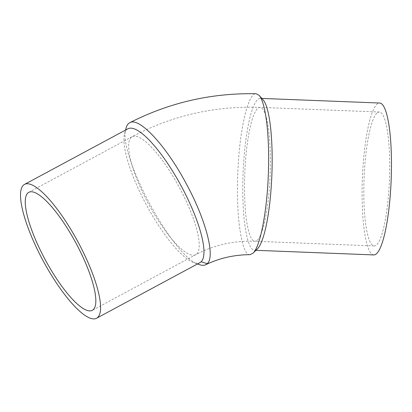 <?xml version="1.0" encoding="UTF-8"?>
<svg xmlns="http://www.w3.org/2000/svg" width="412" height="412" viewBox="0 0 412 412"><rect width="100%" height="100%" fill="white"/><g stroke="black" fill="none" stroke-linecap="round" stroke-linejoin="round"><path stroke-width="0.31" stroke-dasharray="2.06 1.54" d="M250.022 254.668C241.607 255.878 235.715 215.332 237.884 171.413C239.552 129.296 248.199 92.52 256.151 93.735M263.144 99.889A76.004 14.415 -87.8 0 0 260.435 98.37A76.004 14.415 -87.8 0 0 243.059 173.751A76.004 14.415 -87.8 0 0 254.492 250.259A76.004 14.415 -87.8 0 0 257.382 248.889M126.082 128.044C116.359 152.09 173.601 258.829 199.362 264.622M127.926 128.781A76.004 19.817 -118.3 0 0 124.568 133.74A76.004 19.817 -118.3 0 0 146.327 204.821A76.004 19.817 -118.3 0 0 193.728 262.64A76.004 19.817 -118.3 0 0 199.938 262.645M376.846 113.238A67.007 12.71 -87.8 0 0 363.878 185.101A67.007 12.71 -87.8 0 0 374.153 245.938A67.007 12.71 -87.8 0 0 389.474 179.477A67.007 12.71 -87.8 0 0 379.39 112.028A67.007 12.71 -87.8 0 0 376.846 113.238M373.802 254.93A76.004 14.415 92.2 0 1 362.369 178.417A76.004 14.415 92.2 0 1 379.746 103.036M196.74 253.936A67.007 17.474 -118.3 0 0 178.118 185.23A67.007 17.474 -118.3 0 0 132.19 136.707A67.007 17.474 -118.3 0 0 131.124 137.49A67.007 17.474 -118.3 0 0 149.747 206.196A67.007 17.474 -118.3 0 0 195.674 254.724A67.007 17.474 -118.3 0 0 196.74 253.936M257.392 240.057A67.007 12.71 -87.8 0 0 270.36 168.194A67.007 12.71 -87.8 0 0 260.085 107.362A67.007 12.71 -87.8 0 0 257.536 108.567A67.007 12.71 -87.8 0 0 244.568 180.435A67.007 12.71 -87.8 0 0 254.848 241.267A67.007 12.71 -87.8 0 0 257.392 240.057M125.547 130.063L124.568 133.74M197.492 263.963L193.728 262.64M379.39 112.028L260.085 107.362C214.631 105.771 172 115.556 132.19 136.707L28.804 192.322M374.153 245.938L254.848 241.267C233.48 240.567 213.756 245.052 195.674 254.724L92.288 310.339M261.831 98.422L260.435 98.37M255.929 250.316L254.492 250.259"/><path stroke-width="0.62" d="M129.723 122.75C169.275 102.557 211.418 92.885 256.151 93.735L259.066 95.347C265.163 101.615 269.201 131.098 268.578 164.862C268.135 205.253 260.884 246.366 252.973 253.21L250.022 254.668C234.15 254.77 219.385 258.123 205.737 264.736L207.221 263.69C215.584 256.758 205.804 219.529 186.239 183.695C166.17 145.802 139.138 116.658 129.723 122.75C127.998 123.646 126.788 125.408 126.082 128.044L125.547 130.063M257.382 248.889A76.004 14.415 -87.8 0 0 257.392 248.879A76.004 14.415 -87.8 0 0 271.879 174.678A76.004 14.415 -87.8 0 0 263.144 99.889L259.066 95.347M197.492 263.963L199.362 264.622C201.906 265.513 204.028 265.549 205.737 264.736M96.552 318.265L199.938 262.645A76.004 19.817 -118.3 0 0 201.144 261.754A76.004 19.817 -118.3 0 0 180.023 183.824A76.004 19.817 -118.3 0 0 127.926 128.781L24.54 184.396A76.004 19.817 -118.3 0 0 43.09 260.719A76.004 19.817 -118.3 0 0 96.552 318.265A76.004 19.817 -118.3 0 0 97.757 317.374A76.004 19.817 -118.3 0 0 76.637 239.439A76.004 19.817 -118.3 0 0 24.54 184.396M27.738 193.11A67.007 17.474 61.7 0 1 28.804 192.322A67.007 17.474 61.7 0 1 75.932 243.054A67.007 17.474 61.7 0 1 92.288 310.339A67.007 17.474 61.7 0 1 46.36 261.816A67.007 17.474 61.7 0 1 27.738 193.11M261.831 98.422L379.746 103.036A76.004 14.415 92.2 0 1 391.4 172.041A76.004 14.415 92.2 0 1 376.692 253.555A76.004 14.415 92.2 0 1 373.802 254.93L255.929 250.316M201.144 261.754L207.221 263.69M252.973 253.21L257.392 248.879"/></g></svg>
